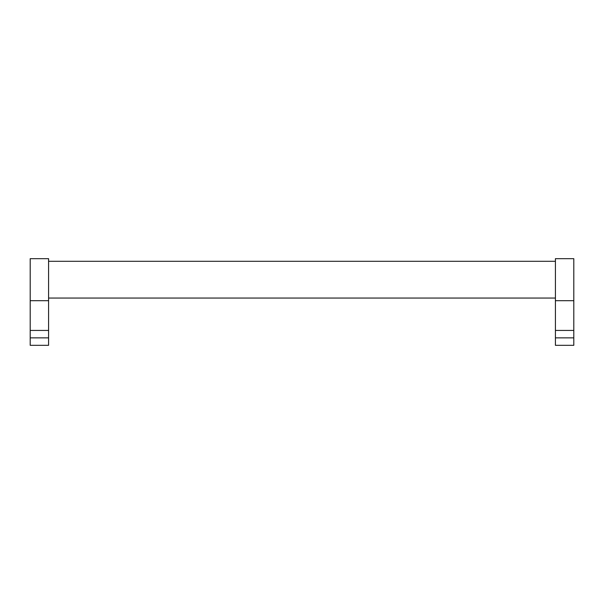 <?xml version="1.0" encoding="UTF-8"?>
<svg xmlns="http://www.w3.org/2000/svg" width="604" height="604" viewBox="0 0 604 604"><rect width="100%" height="100%" fill="white"/><g stroke="black" fill="none" stroke-linecap="round" stroke-linejoin="round"><path stroke-width="0.91" d="M48.584 337.863L48.584 258.671L30.2 258.671L30.2 345.329L48.584 345.329L48.584 337.863L30.2 337.863M573.8 337.863L573.8 258.671L555.416 258.671L555.416 345.329L573.8 345.329L573.8 337.863L555.416 337.863M573.8 300.686L555.416 300.686M48.584 300.686L30.2 300.686M573.8 330.433L555.416 330.433M48.584 330.433L30.2 330.433M48.584 261.298L555.416 261.298M48.584 298.059L555.416 298.059"/></g></svg>
